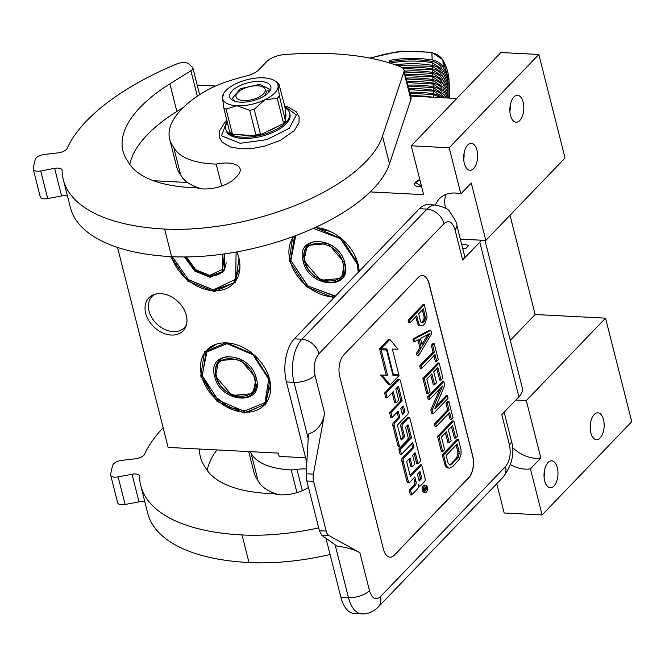 <?xml version="1.0" encoding="UTF-8"?>
<svg xmlns="http://www.w3.org/2000/svg" width="665" height="665" viewBox="0 0 665 665"><rect width="100%" height="100%" fill="white"/><g stroke="black" fill="none" stroke-linecap="round" stroke-linejoin="round"><path stroke-width="1" d="M512.416 447.412A31.687 23.292 -136.1 0 0 535.574 458.268A31.687 23.292 -136.1 0 0 540.853 457.994L530.429 468.842L542.1 514.951L631.75 421.676L605.549 318.144L535.125 314.512L510.013 215.252M510.437 464.586A31.687 23.292 -136.1 0 0 525.15 469.116A31.687 23.292 -136.1 0 0 530.429 468.842M197.206 85.078L215.576 86.026M410.629 96.093L456.747 98.478M538.833 54.48L449.183 147.755L460.853 193.872L471.277 183.025L485.807 240.439L565.034 158.012L538.833 54.48L500.92 52.527L411.261 145.801L423.63 194.662L370.206 191.911M154.654 294.346A22.502 16.534 43.9 0 0 152.019 296.424A22.502 16.534 43.9 0 0 149.01 311.021A22.502 16.534 -136.1 0 0 164.654 329.383A22.502 16.534 -136.1 0 0 184.463 327.604A22.502 16.534 -136.1 0 0 186.433 324.886M117.53 247.447L168.137 447.42L278.377 453.106L279.209 456.423L305.601 457.786M153.507 180.722L187.497 182.476M419.831 179.675A8.08 3.541 -14.2 0 0 414.628 184.554A8.08 3.541 -14.2 0 0 418.659 186.524A8.08 3.541 -14.2 0 0 421.527 186.366M449.183 147.755L411.261 145.801M473.63 168.536A13.466 6.966 -87 0 1 469.964 170.248A13.466 6.966 -87 0 1 463.771 160.032A13.466 6.966 -87 0 1 467.695 145.07A13.466 6.966 -87 0 1 471.352 143.349A13.466 6.966 -87 0 1 477.553 153.573A13.466 6.966 -87 0 1 473.63 168.536M519.797 120.506A13.466 6.966 -87 0 1 516.131 122.219A13.466 6.966 -87 0 1 509.939 112.003A13.466 6.966 -87 0 1 513.862 97.032A13.466 6.966 -87 0 1 517.52 95.319A13.466 6.966 -87 0 1 523.721 105.544A13.466 6.966 -87 0 1 519.797 120.506M485.807 240.439L460.346 239.126M535.125 314.512L510.279 340.364M605.549 318.144L526.323 400.571L515.816 400.031M526.323 400.571L540.853 457.994M553.97 486.032A13.466 6.966 -87 0 1 550.304 487.753A13.466 6.966 -87 0 1 544.111 477.528A13.466 6.966 -87 0 1 548.027 462.566A13.466 6.966 -87 0 1 551.692 460.845A13.466 6.966 -87 0 1 557.893 471.069A13.466 6.966 -87 0 1 553.97 486.032M600.138 438.002A13.466 6.966 -87 0 1 596.472 439.715A13.466 6.966 -87 0 1 590.279 429.499A13.466 6.966 -87 0 1 594.194 414.536A13.466 6.966 -87 0 1 597.86 412.815A13.466 6.966 -87 0 1 604.061 423.04A13.466 6.966 -87 0 1 600.138 438.002M496.772 483.721L504.178 512.989L542.1 514.951M186.325 315.385A23.774 17.473 43.9 0 1 185.917 326.44A23.774 17.473 43.9 0 1 165.294 333.905A23.774 17.473 43.9 0 1 145.685 313.29A23.774 17.473 43.9 0 1 153.116 294.911A23.774 17.473 43.9 0 1 186.325 315.385M460.853 193.872A31.687 23.292 -136.1 0 0 439.432 198.677A31.687 23.292 -136.1 0 0 435.525 205.053M315.501 227.372L342.143 239.167L358.244 264.313L359.324 271.22M333.797 297.77L306.124 286.607L289.175 260.747L292.733 236.723M269.807 379.64L265.992 404.012L244.18 413.056L217.156 401.485L200.739 376.074L204.554 351.71L226.366 342.658L253.398 354.229L269.807 379.64M236.931 251.877L239.068 258.161L235.51 282.193L214.421 291.619L187.738 281.104L170.564 256.607M445.866 194.429A31.687 23.292 -136.1 0 0 445.583 208.278M464.045 153.366A13.466 6.966 -87 0 1 463.729 159.534M510.213 105.336A13.466 6.966 -87 0 1 509.897 111.504M544.386 470.87A13.466 6.966 -87 0 1 544.07 477.029M590.553 422.832A13.466 6.966 -87 0 1 590.237 429M315.085 227.563A39.767 29.227 43.9 0 1 358.003 263.98A39.767 29.227 43.9 0 1 359.1 271.453M334.628 296.914A39.767 29.227 43.9 0 1 290.015 260.472A39.767 29.227 43.9 0 1 293.922 236.291M269.566 379.299A39.767 29.227 43.9 0 1 264.246 405.11A39.767 29.227 43.9 0 1 229.242 408.252A39.767 29.227 43.9 0 1 201.578 375.791A39.767 29.227 43.9 0 1 206.898 349.99A39.767 29.227 43.9 0 1 241.902 346.847A39.767 29.227 43.9 0 1 269.566 379.299M236.831 251.894A39.767 29.227 43.9 0 1 238.826 257.829A39.767 29.227 43.9 0 1 233.506 283.631A39.767 29.227 43.9 0 1 199.666 287.297A39.767 29.227 43.9 0 1 171.512 256.657M419.889 179.883L415.625 182.617L421.477 186.158M419.416 208.702A31.687 16.392 -87 0 1 428.036 204.662L435.617 205.053A31.687 16.392 93 0 0 426.996 209.093L419.416 208.702L294.312 338.851A31.687 16.392 -87 0 0 286.407 381.951L306.823 462.616M359.865 552.682C354.52 549.656 346.822 547.436 336.798 546.023L321.727 535.2L319.408 530.728L326.183 531.077A9.51 4.921 93 0 0 328.976 535.574L359.865 552.682L369.474 590.645A15.844 6.949 165.8 0 1 348.485 597.694A31.687 16.392 93 0 0 361.743 613.845L354.162 613.454A31.687 16.392 -87 0 1 340.904 597.303L325.958 538.243M462.757 248.644L465.5 248.785L468.775 245.377L461.577 243.972M456.788 225.069L464.478 255.435A15.844 6.949 165.8 0 1 462.657 260.023L454.976 229.658A15.844 6.949 -14.2 0 0 456.788 225.069C457.503 224.105 455.093 219.591 449.573 211.52C448.634 209.159 443.987 207.006 435.617 205.053M481.452 240.215A30.108 13.209 165.8 0 1 479.789 242.21L462.657 260.023M484.985 240.398L522.357 388.102A30.108 13.209 165.8 0 1 518.908 396.814L501.784 414.636L509.465 445.001A15.844 6.949 -14.2 0 0 511.285 440.413C514.901 452.491 512.274 464.636 503.388 476.83L378.294 606.979A15.844 11.646 43.9 0 0 380.413 596.705L505.508 466.556C509.831 461.028 511.144 453.846 509.465 445.001M429.116 283.589L472.773 456.14A15.844 8.196 -87 0 1 468.825 477.694L394.362 555.159A15.844 8.196 -87 0 1 390.047 557.179A15.844 8.196 -87 0 1 383.422 549.107L339.757 376.548A15.844 8.196 -87 0 1 343.714 355.002L418.177 277.529A15.844 8.196 -87 0 1 422.483 275.51A15.844 8.196 -87 0 1 429.116 283.589L428.975 283.581A15.844 8.196 93 0 0 422.416 275.51M313.423 474.128L324.587 413.256C322.799 423.954 317.429 430.895 308.469 434.07L306.174 473.754L313.423 474.128A9.51 4.921 93 0 0 313.597 481.344L326.183 531.077M389.981 557.179A15.844 8.196 93 0 0 394.22 555.159L468.684 477.686A15.844 8.196 93 0 0 472.64 456.132L428.975 283.581M319.408 530.728L306.823 480.995L306.174 473.754M415.708 316.873L418.169 325.027L419.549 325.717L422.491 325.734L424.81 323.847L427.13 317.188L424.37 304.678L409.474 320.173L410.114 322.691L416.764 315.775L418.676 323.331L419.524 325.102L420.903 325.792M424.37 304.678L423.015 304.612L408.119 320.106L408.759 322.625L410.114 322.691M417.944 339.948L419.889 347.637L416.514 353.273L417.146 355.792L418.501 355.866L431.693 333.655L430.845 330.297L414.253 339.067L414.894 341.586L419.116 339.316L421.244 347.712L417.869 353.348L418.501 355.866M430.845 330.297L429.49 330.222L412.899 339L413.539 341.519L414.894 341.586M433.946 355.717L435.342 361.261L436.697 361.336L438.285 359.682L434.245 343.73L432.666 345.376L434.361 352.093L421.053 365.941L421.693 368.46L435.001 354.62L436.697 361.336M434.245 343.73L432.89 343.664L431.311 345.31L433.006 352.026L419.698 365.875L420.338 368.393L421.693 368.46M439.133 363.048L437.778 362.974L422.89 378.468L426.714 393.58L428.069 393.655L429.964 391.677L426.78 379.083L431.851 373.805L434.611 384.719L436.514 382.741L433.755 371.826L437.869 367.546L441.061 380.139L442.957 378.161L439.133 363.048L424.245 378.535L428.069 393.655M436.814 368.643L439.706 380.072L441.061 380.139M430.795 374.902L433.256 384.653L434.611 384.719M443.813 381.519L442.458 381.452L427.562 396.947L428.202 399.466L429.557 399.532L442.549 386.016L432.208 410.031L433.164 413.805L448.06 398.318L447.42 395.791L434.744 408.983L444.769 385.301L443.813 381.519L428.917 397.013L429.557 399.532M447.42 395.791L446.065 395.725L435.866 406.34M440.039 388.626L430.854 409.956L431.809 413.738L433.164 413.805M448.601 413.663L450.006 419.208L451.36 419.274L452.948 417.628L448.908 401.677L447.321 403.322L449.025 410.039L435.716 423.888L436.356 426.406L449.665 412.558L451.36 419.274M448.908 401.677L447.553 401.602L445.974 403.256L447.67 409.973L434.361 423.813L435.001 426.332L436.356 426.406M453.796 420.987L452.441 420.92L437.545 436.415L441.377 451.527L442.732 451.601L444.627 449.623L441.444 437.021L446.514 431.751L449.274 442.666L451.178 440.687L448.41 429.773L452.533 425.484L455.716 438.085L457.62 436.107L453.796 420.987L438.9 436.481L442.732 451.601M451.477 426.589L454.361 438.011L455.716 438.085M445.45 432.849L447.919 442.599L449.274 442.666M458.468 439.465L457.113 439.39L442.225 454.885L445.625 466.73L446.681 467.753L449.731 468.185L452.898 466.481L459.133 459.465L461.028 454.311L461.02 449.54L458.468 439.465L443.58 454.96L446.132 465.035L448.035 467.827L449.731 468.185M425.7 485.118L424.345 485.051A3.741 1.937 93 0 0 423.331 485.525A3.741 1.937 93 0 0 422.233 489.681A3.741 1.937 93 0 0 423.962 492.524L425.317 492.59A3.741 1.937 93 0 0 426.332 492.117A3.741 1.937 93 0 0 427.42 487.96A3.741 1.937 93 0 0 425.7 485.118A3.741 1.937 93 0 0 424.677 485.591A3.741 1.937 93 0 0 423.588 489.756A3.741 1.937 93 0 0 425.317 492.59M413.78 478.069L414.702 481.726A2.319 1.205 93 0 1 414.129 484.885L409.166 490.038L410.388 494.868L411.743 494.935L417.379 489.074A3.466 1.796 93 0 0 418.243 484.353A3.466 1.796 93 0 0 419.698 486.123A3.466 1.796 93 0 0 420.637 485.674L424.519 481.635A2.319 1.205 93 0 0 425.101 478.476L421.668 464.918L410.837 476.19A0.881 0.457 -87 0 1 410.596 476.306A0.881 0.457 -87 0 1 410.222 475.857L406.797 462.291A0.881 0.457 -87 0 1 407.013 461.094L410.031 457.961L412.275 466.838L414.877 464.137L412.632 455.251L414.819 452.973A0.881 0.457 -87 0 1 415.06 452.865A0.881 0.457 -87 0 1 415.425 453.314L418.077 463.763L420.687 461.036L410.022 418.867A2.319 1.205 93 0 0 409.05 417.687A2.319 1.205 93 0 0 408.418 417.977L402.774 423.846A2.319 1.205 93 0 0 402.2 427.005L404.445 435.891A0.881 0.457 -87 0 1 404.229 437.08L401.618 439.789A0.881 0.457 -87 0 1 401.386 439.906A0.881 0.457 -87 0 1 401.012 439.457L397.587 425.891A0.881 0.457 -87 0 1 397.803 424.694L407.545 414.553A2.319 1.205 93 0 0 408.127 411.394L400.355 380.663A2.319 1.205 93 0 0 399.382 379.482A2.319 1.205 93 0 0 398.751 379.773L385.966 393.073L387.188 397.903L393.239 391.602L396.074 402.815L398.676 400.114L395.841 388.892L398.027 386.614A0.881 0.457 -87 0 1 398.269 386.506A0.881 0.457 -87 0 1 398.634 386.955L402.167 400.904L390.912 412.616L392.134 417.437L398.185 411.145L399.79 417.504L394.835 422.657A2.319 1.205 93 0 0 394.254 425.824L399.332 445.916A2.319 1.205 93 0 0 400.305 447.096A2.319 1.205 93 0 0 400.937 446.797L407.412 440.072A2.319 1.205 93 0 0 407.994 436.905L405.741 428.027A0.881 0.457 -87 0 1 405.966 426.83L407.736 424.985A0.881 0.457 -87 0 1 407.978 424.869A0.881 0.457 -87 0 1 408.343 425.317L411.494 437.761L400.239 449.474L401.461 454.303L412.716 442.591L413.938 447.412L403.771 457.986A2.319 1.205 93 0 0 403.19 461.144L408.277 481.236A2.319 1.205 93 0 0 409.249 482.424A2.319 1.205 93 0 0 409.881 482.125L414.835 476.971L416.057 481.793A2.319 1.205 -87 0 1 415.484 484.951L410.521 490.113L411.743 494.935M411.66 443.688L412.583 447.346L402.416 457.919A2.319 1.205 93 0 0 401.835 461.078L406.922 481.169A2.319 1.205 93 0 0 407.894 482.358L409.249 482.424M407.096 425.65L410.139 437.695L398.884 449.407L400.106 454.228L401.461 454.303M397.121 412.242L398.435 417.429L393.481 422.591A2.319 1.205 93 0 0 392.899 425.75L397.986 445.841A2.319 1.205 93 0 0 398.95 447.03L400.305 447.096M397.387 387.288L400.812 400.837L389.557 412.541L390.779 417.371L392.134 417.437M392.184 392.707L394.719 402.749L396.074 402.815M399.382 379.482L398.027 379.407A2.319 1.205 93 0 0 397.396 379.707L384.611 393.007L385.833 397.828L387.188 397.903M409.05 417.687L407.695 417.612A2.319 1.205 93 0 0 407.063 417.911L401.419 423.771A2.319 1.205 93 0 0 400.845 426.938L403.09 435.816A0.881 0.457 93 0 1 402.874 437.013L400.912 439.05M414.179 453.646L416.722 463.696L418.077 463.763M408.975 459.058L410.92 466.772L412.275 466.838M421.668 464.918L420.313 464.843L410.122 475.45M385.575 348.909L385.833 349.94M389.865 339.424L388.51 339.358L379.507 348.726L386.922 348.934L393.372 374.437L398.809 374.57L392.358 349.067L398.019 349.2L389.865 339.424L380.862 348.793M386.565 349.973L379.773 349.773L386.207 375.201L380.646 375.068L388.801 384.836L390.147 384.902L399.075 375.617L393.015 375.476L386.565 349.973L381.128 349.848L387.562 375.276L382.001 375.143L390.147 384.902M399.075 375.617L393.007 375.434M418.169 325.027L419.524 325.102M417.321 323.257L418.676 323.331M408.119 320.106L409.474 320.173M416.514 353.273L417.869 353.348M419.889 347.637L421.244 347.712M412.899 339L414.253 339.067M419.698 365.875L421.053 365.941M433.006 352.026L434.361 352.093M431.311 345.31L432.666 345.376M422.89 378.468L424.245 378.535M427.562 396.947L428.917 397.013M430.854 409.956L432.208 410.031M434.361 423.813L435.716 423.888M447.67 409.973L449.025 410.039M445.974 403.256L447.321 403.322M437.545 436.415L438.9 436.481M446.681 467.753L448.035 467.827M445.625 466.73L446.98 466.805M444.777 464.96L446.132 465.035M442.225 454.885L443.58 454.96M409.166 490.038L410.521 490.113M412.583 447.346L413.938 447.412M398.884 449.407L400.239 449.474M410.139 437.695L411.494 437.761M398.435 417.429L399.79 417.504M389.557 412.541L390.912 412.616M400.812 400.837L402.167 400.904M384.611 393.007L385.966 393.073M392.741 374.403L393.372 374.437M386.207 375.201L387.562 375.276M380.646 375.068L382.001 375.143M379.773 349.773L381.128 349.848M418.667 313.797L423.422 308.851L425.442 318.419L424.17 321.328L422.167 322.882L420.687 321.769L418.667 313.797M422.408 345.975L420.496 338.41L430.006 333.29L422.408 345.975M459.116 451.518L458.917 455.442L458.177 457.271L450.887 464.86L449.723 465.01L448.027 463.056L446.115 455.5L457.204 443.962L459.116 451.518L457.769 451.452L457.877 453.455L459.224 453.53M427.046 488.7L424.661 491.635L424.428 490.728L425.425 489.232L425.193 488.318L424.104 489.448L423.938 488.792L426.415 486.215L427.046 488.7L426.406 488.667M419.174 481.111L417.445 474.261L420.047 471.551L421.585 477.636A0.881 0.457 -87 0 1 421.361 478.833L419.174 481.111M402.392 414.794L400.787 408.435L402.973 406.157A0.881 0.457 -87 0 1 403.214 406.049A0.881 0.457 -87 0 1 403.58 406.498L404.802 411.319A0.881 0.457 -87 0 1 404.586 412.516L402.392 414.794M422.358 309.948L424.087 316.756L425.434 316.823M424.087 316.756L424.087 318.344L425.442 318.419M424.087 318.344L423.663 319.848L425.018 319.915M423.663 319.848L422.824 321.253L424.17 321.328M422.824 321.253L421.868 322.242L423.223 322.309M421.868 322.242L421.236 322.583M427.944 334.404L421.992 344.337M457.877 453.455L457.562 455.375L458.917 455.442M457.562 455.375L456.822 457.204L458.177 457.271M456.822 457.204L455.658 458.941L457.013 459.016M455.658 458.941L450.903 463.887L452.258 463.954M450.903 463.887L449.532 464.785L450.887 464.86M456.148 445.06L457.769 451.452M425.367 489.739L425.808 489.756M424.436 488.268L425.193 488.318M418.983 472.657L420.23 477.561L421.585 477.636M418.875 479.939L420.006 478.758A0.881 0.457 93 0 0 420.23 477.561M402.333 406.83L403.447 411.253L404.802 411.319M402.101 413.622L403.231 412.441A0.881 0.457 93 0 0 403.447 411.253M425.991 489.108L426.157 487.32L425.667 487.827L425.991 489.108L425.384 489.074M424.902 487.786L425.667 487.827M425.392 487.279L426.157 487.32M303.996 260.863L320.53 280.264L341.444 278.386L344.62 262.958L328.094 243.565L307.172 245.443L303.996 260.863M303.157 261.146C308.809 288.502 353.09 290.788 344.869 263.298C339.216 235.942 294.928 233.656 303.157 261.146M358.277 272.309L357.188 263.938L340.463 238.718L313.331 228.361M295.75 235.609L290.829 260.514L307.912 286.008L335.443 296.066M294.57 236.05L290.588 260.173L307.604 285.809L335.193 296.324M318.834 228.743L330.04 231.378M354.595 254.978L356.822 261.312M342.974 263.199C337.837 238.328 297.571 236.25 305.052 261.245C310.189 286.116 350.455 288.194 342.974 263.199M185.502 256.956L195.46 270.472L210.373 276.465L222.268 272.234L224.512 253.905M184.562 256.956L194.754 271.054L210.215 277.33L224.163 270.721L224.62 253.889M172.318 256.698L188.453 279.632L213.39 289.89L235.718 279.175L236.083 252.027M172.185 256.69L188.611 279.807L213.831 290.131L233.573 283.099L239.915 267.505M186.424 256.948L195.701 269.716L209.724 275.393L222.401 269.408L222.841 254.138M215.502 376.107L232.035 395.5L252.949 393.622L256.133 378.202L239.6 358.801L218.685 360.679L215.502 376.107M214.662 376.39C220.315 403.738 264.603 406.024 256.374 378.543C250.722 351.187 206.441 348.901 214.662 376.39M268.702 379.175L252.933 354.761L226.965 343.639L206.009 352.334L202.335 375.75L218.112 400.164L244.08 411.286L265.036 402.591L268.702 379.175M216.541 344.113L207.372 349.815L202.094 375.409L212.085 394.187L229.541 407.612L248.968 411.444L264.263 404.495L270.555 385.126M254.479 378.443C249.342 353.572 209.076 351.494 216.557 376.481C221.694 401.352 261.96 403.431 254.479 378.443M250.065 451.643A102.992 45.178 -14.2 0 0 251.013 452.94A82.078 36.001 -14.2 0 0 291.204 469.922A25.353 11.122 -14.2 0 0 296.964 469.407A24.081 10.565 165.8 0 1 306.449 469.016M248.71 451.577L254.047 472.649A102.992 45.178 -14.2 0 0 258.003 480.554L251.013 452.94M163.149 427.72A202.817 88.96 -14.2 0 0 144.554 454.262A7.922 3.475 165.8 0 1 135.569 458.775L121.903 460.33A7.922 3.475 -14.2 0 0 113.682 463.771A7.922 3.475 -14.2 0 0 112.817 465.126A232.916 102.169 -14.2 0 0 110.656 474.577A7.922 3.475 -14.2 0 0 110.681 475.201A7.922 3.475 -14.2 0 0 118.121 476.871L132.036 474.261A7.922 3.475 165.8 0 1 139.475 475.932A7.922 3.475 165.8 0 1 139.517 476.29A202.817 88.96 -14.2 0 0 140.722 485.541A202.817 88.96 -14.2 0 0 242.027 534.951A152.11 66.716 -14.2 0 0 318.693 527.894M140.722 485.541L147.705 513.156A202.817 88.96 -14.2 0 0 249.009 562.557A152.11 66.716 -14.2 0 0 330.073 554.519M117.639 502.183A7.922 3.475 -14.2 0 0 117.672 502.815A7.922 3.475 -14.2 0 0 125.111 504.477L139.018 501.867A7.922 3.475 165.8 0 1 144.904 502.075M207.164 470.305A151.163 66.301 165.8 0 1 216.881 449.931M258.003 480.554A82.078 36.001 -14.2 0 0 279.109 494.71M308.444 487.403A24.081 10.565 165.8 0 1 273.988 493.663A130.249 57.132 165.8 0 1 205.477 467.545A151.163 66.301 165.8 0 1 200.364 456.863A151.163 66.301 165.8 0 1 199.467 449.033M296.947 492.615L291.204 469.922M237.779 92.51A15.054 6.6 165.8 0 1 262.592 86.824A15.054 6.6 165.8 0 1 263.506 93.832A15.054 6.6 -14.2 0 1 244.246 100.556A15.054 6.6 -14.2 0 1 237.114 93.266A15.054 6.6 -14.2 0 1 237.779 92.51M267.122 90.473L264.928 95.569M389.748 63.05L389.632 60.399A111.18 99.509 -2.6 0 1 432.183 59.966L431.859 52.909A15.844 14.181 -2.6 0 1 442.907 60.207A55.461 49.634 -2.6 0 1 449.083 80.972L449.407 88.029A55.461 49.634 -2.6 0 1 449.449 89.509M390.039 63.067L389.632 60.399M441.851 67.971A53.873 48.221 177.4 0 0 441.826 67.93A14.264 12.768 177.4 0 0 431.876 61.363A109.592 98.096 177.4 0 0 389.981 61.779M432.183 59.966A15.844 14.181 177.4 0 1 443.231 67.265A55.461 49.634 -2.6 0 1 447.296 76.384L446.464 76.558M449.44 98.096L448.7 81.903A55.461 49.634 -2.6 0 1 449.407 88.029M448.293 98.038L447.296 76.384M410.546 95.768A109.592 98.096 -2.6 0 1 433.006 97.248M409.657 92.236A109.592 98.096 -2.6 0 1 433.364 93.773A14.264 12.768 -2.6 0 1 441.219 97.672M408.759 88.703A109.592 98.096 -2.6 0 1 433.198 90.216A14.264 12.768 -2.6 0 1 442.283 95.502M407.869 85.178A109.592 98.096 -2.6 0 1 433.031 86.658A14.264 12.768 -2.6 0 1 442.125 91.945M406.98 81.654A109.592 98.096 -2.6 0 1 432.873 83.1A14.264 12.768 -2.6 0 1 441.959 88.387M406.082 78.138A109.592 98.096 -2.6 0 1 432.707 79.542A14.264 12.768 -2.6 0 1 441.801 84.829M405.193 74.621A109.592 98.096 -2.6 0 1 432.549 75.985A14.264 12.768 -2.6 0 1 441.635 81.271M404.312 71.105A109.592 98.096 -2.6 0 1 432.383 72.427A14.264 12.768 -2.6 0 1 441.469 77.714M402.259 67.697A109.592 98.096 -2.6 0 1 432.225 68.869A14.264 12.768 -2.6 0 1 441.311 74.156M395.326 64.896A109.592 98.096 -2.6 0 1 432.059 65.32A14.264 12.768 -2.6 0 1 441.144 70.598M446.697 80.29L447.412 79.226L443.314 70.033A2.344 0.948 149.8 0 1 442.2 71.754M447.021 87.406L447.736 86.342L443.638 77.148A2.344 0.948 149.8 0 1 442.524 78.869M446.855 83.848L447.578 82.784L443.472 73.591A2.344 0.948 149.8 0 1 442.358 75.311M447.179 90.964L447.902 89.9L443.796 80.706A2.344 0.948 149.8 0 1 442.682 82.427M447.346 94.521L448.06 93.457L443.962 84.264A2.344 0.948 149.8 0 1 442.848 85.984M447.62 98.004L448.227 97.015L444.129 87.822A2.344 0.948 149.8 0 1 443.015 89.542M181.47 109.334A102.992 45.178 -14.2 0 0 169.65 139.143A102.992 45.178 -14.2 0 0 173.607 147.04A82.078 36.001 -14.2 0 0 216.175 164.114A24.081 10.565 165.8 0 1 240.098 168.91A24.081 10.565 165.8 0 1 237.33 175.884L235.094 178.212A24.081 10.565 165.8 0 1 196.582 187.763A130.249 57.132 165.8 0 1 128.071 161.645A151.163 66.301 165.8 0 1 122.959 150.955A151.163 66.301 165.8 0 1 140.298 107.206A151.163 66.301 165.8 0 1 169.874 83.873L190.897 70.748A6.334 2.776 -14.2 0 0 192.867 67.938A6.334 2.776 -14.2 0 0 192.451 67.256L188.785 63.865A9.51 4.173 -14.2 0 0 176.283 64.131A202.817 88.96 -14.2 0 0 86.583 120.939A202.817 88.96 -14.2 0 0 67.148 148.353A7.922 3.475 165.8 0 1 58.171 152.867L44.497 154.43A7.922 3.475 -14.2 0 0 35.411 159.218A232.916 102.169 -14.2 0 0 33.25 168.669A7.922 3.475 -14.2 0 0 33.283 169.292A7.922 3.475 -14.2 0 0 40.715 170.963L54.63 168.353A7.922 3.475 165.8 0 1 62.069 170.024A7.922 3.475 165.8 0 1 62.111 170.381A202.817 88.96 -14.2 0 0 63.316 179.641A202.817 88.96 -14.2 0 0 164.621 229.051A152.11 66.716 -14.2 0 0 382.508 136.217L403.896 71.895A15.844 6.949 -14.2 0 0 404.012 69.933A15.844 6.949 -14.2 0 0 400.945 67.015A221.827 97.298 -14.2 0 0 284.221 54.613A15.844 6.949 -14.2 0 0 266.723 61.604L258.876 69.759A15.844 6.949 165.8 0 1 246.956 75.818A126.757 55.602 -14.2 0 0 228.585 81.08A63.383 27.797 -14.2 0 0 203.872 92.061A102.992 45.178 -14.2 0 0 181.47 109.334M169.65 139.143L176.641 166.749A102.992 45.178 -14.2 0 0 180.597 174.654L173.607 147.04M129.758 164.396A151.163 66.301 165.8 0 1 147.281 134.812A151.163 66.301 165.8 0 1 176.865 111.487L183.382 107.414M404.012 69.933L410.995 97.539A15.844 6.949 165.8 0 1 410.887 99.501L389.499 163.823L382.508 136.217M63.316 179.641L70.299 207.247A202.817 88.96 -14.2 0 0 171.603 256.657A152.11 66.716 -14.2 0 0 389.499 163.823M67.498 196.167A7.922 3.475 -14.2 0 0 61.612 195.959L54.63 168.353M40.715 170.963L47.705 198.569L61.612 195.959M47.705 198.569A7.922 3.475 165.8 0 1 40.266 196.906L33.283 169.292M180.597 174.654A82.078 36.001 -14.2 0 0 201.703 188.81M221.711 186L216.175 164.114M225.917 90.531A28.52 12.51 -14.2 0 0 223.257 94.222A28.52 12.51 -14.2 0 0 222.484 97.672A28.52 12.51 -14.2 0 0 236.89 105.735A28.52 12.51 -14.2 0 0 264.703 99.85A28.52 12.51 -14.2 0 0 278.103 85.91A28.52 12.51 -14.2 0 0 275.227 81.072A28.52 12.51 -14.2 0 0 263.697 77.847A28.52 12.51 -14.2 0 0 235.884 83.724A28.52 12.51 -14.2 0 0 225.917 90.531M223.199 95.461L222.484 97.672L223.756 107.772A31.687 13.899 -14.2 0 0 226.083 109.068L236.89 105.735L249.691 110.29A31.687 13.899 -14.2 0 0 254.18 109.343L264.703 99.85L277.23 98.254L283.423 122.742L285.634 121.678L285.85 122.51L285.618 117.53A29.011 12.726 165.8 0 0 285.401 112.817L285.618 117.53M284.72 106.999L285.177 107.838A32.926 14.439 165.8 0 1 289.616 112.975L289.932 114.222A32.926 14.439 165.8 0 1 275.867 131.005A32.926 14.439 165.8 0 1 242.542 138.395A32.926 14.439 165.8 0 1 226.092 130.373L225.776 129.135A32.926 14.439 165.8 0 1 227.422 122.235M289.616 112.975A32.926 14.439 165.8 0 1 285.842 122.51A32.926 14.439 165.8 0 1 258.369 135.727A32.926 14.439 165.8 0 1 242.226 137.156A32.926 14.439 165.8 0 1 230.231 134.272A32.926 14.439 165.8 0 1 225.776 129.135M240.331 102.152A21.197 9.302 165.8 0 1 233.473 100.731A21.197 9.302 165.8 0 1 234.836 88.578A21.197 9.302 165.8 0 1 260.256 81.421A21.197 9.302 -14.2 0 1 269.342 91.654A21.197 9.302 -14.2 0 1 240.331 102.152M285.177 107.838L285.401 112.817M285.842 122.51L276.524 126.99A29.011 12.726 165.8 0 1 267.696 131.238L258.369 135.727L248.818 135.236A29.011 12.726 165.8 0 1 239.774 134.762L230.223 134.272L223.756 107.772M284.969 107.007L278.826 83.699L278.103 85.91L279.383 96.001A31.687 13.899 165.8 0 1 277.23 98.254M275.227 81.072L278.826 83.699M285.634 121.678L279.383 96.001M258.369 135.727L258.161 134.895L260.372 133.831L254.18 109.343M276.524 126.99L267.696 131.238M258.161 134.895L255.892 134.779L249.691 110.29M230.015 133.441L232.276 133.565L226.083 109.068M239.774 134.762L248.818 135.236M285.584 120.498A31.687 13.899 165.8 0 1 283.423 122.742M260.372 133.831A31.687 13.899 165.8 0 1 255.892 134.779M232.276 133.565A31.687 13.899 165.8 0 1 229.957 132.26M234.687 101.196L232.343 98.362L240.472 88.669L259.716 84.397L269.209 89.027L268.494 92.643M454.976 229.658C452.408 221.728 448.767 219.708 444.037 223.598A15.844 11.646 -136.1 0 0 426.996 209.093L301.902 339.241L294.312 338.851M444.037 223.598L318.934 353.747A15.844 11.646 -136.1 0 0 301.902 339.241A31.687 16.392 93 0 0 293.997 382.342L286.407 381.951M335.102 544.81L348.485 597.694L340.904 597.303M308.211 438.526L293.997 382.342A15.844 6.949 165.8 0 0 314.986 375.301L324.587 413.256M318.934 353.747C314.62 359.266 313.306 366.457 314.986 375.301M369.474 590.645C372.034 598.567 375.683 600.586 380.413 596.705M479.789 242.21L518.908 396.814M505.508 466.556A15.844 11.646 43.9 0 1 503.388 476.83M321.727 535.2L328.976 535.574M306.823 480.995L313.597 481.344M414.129 484.885L415.484 484.951M414.702 481.726L416.057 481.793M406.922 481.169L408.277 481.236M401.835 461.078L403.19 461.144M402.416 457.919L403.771 457.986M407.462 425.276L408.343 425.317M397.986 445.841L399.332 445.916M392.899 425.75L394.254 425.824M393.481 422.591L394.835 422.657M397.753 386.905L398.634 386.955M397.396 379.707L398.751 379.773M401.153 439.764L401.618 439.789M402.874 437.013L404.229 437.08M403.09 435.816L404.445 435.891M400.845 426.938L402.2 427.005M401.419 423.771L402.774 423.846M407.063 417.911L408.418 417.977M414.544 453.264L415.425 453.314M410.372 476.165L410.837 476.19M425.583 489.199L426.938 489.265M424.603 490.546L425.658 490.604M420.006 478.758L421.361 478.833M402.699 406.448L403.58 406.498M403.231 412.441L404.586 412.516M341.66 277.696A23.45 17.232 -136.1 0 0 341.81 277.546A23.45 17.232 -136.1 0 0 344.237 273.98M311.486 242.467A23.45 17.232 -136.1 0 0 307.995 245.044A23.45 17.232 -136.1 0 0 307.853 245.202M316.623 241.237A23.45 17.232 -136.1 0 0 307.704 245.352C304.021 249.425 302.924 254.612 304.42 260.938C307.829 277.554 332.084 288.926 341.511 277.854A23.45 17.232 -136.1 0 0 345.276 268.768M222.484 271.544A23.45 17.232 -136.1 0 0 222.634 271.395A23.45 17.232 -136.1 0 0 225.053 267.829M210.597 275.884A23.45 17.232 -136.1 0 0 222.334 271.702A23.45 17.232 -136.1 0 0 226.1 262.617M223.357 270.58A23.45 17.232 -136.1 0 0 224.005 269.957L223.349 270.589M253.166 392.94A23.45 17.232 -136.1 0 0 253.315 392.782A23.45 17.232 -136.1 0 0 255.742 389.216M222.991 357.712A23.45 17.232 -136.1 0 0 219.508 360.28A23.45 17.232 -136.1 0 0 219.359 360.438M228.137 356.473A23.45 17.232 -136.1 0 0 219.209 360.588C215.526 364.661 214.429 369.856 215.925 376.174C219.334 392.791 243.59 404.17 253.024 393.09A23.45 17.232 -136.1 0 0 256.781 384.004M249.009 562.557L242.027 534.951M139.018 501.867L132.036 474.261M125.111 504.477L118.121 476.871M302.342 490.645L296.964 469.407M370.804 58.279A111.18 99.509 -2.6 0 1 431.859 52.909A6.334 0.648 99.3 0 0 431.676 52.236L442.757 59.684A6.334 2.56 149.8 0 1 442.907 60.207L443.231 67.265M409.881 93.133L433.713 94.704L433.53 97.273M408.992 89.6L433.555 91.147L433.397 94.646M408.094 86.076L433.389 87.589L433.239 91.088M407.204 82.551L433.223 84.031L433.073 87.539M406.315 79.027L433.065 80.473L432.915 83.981M405.426 75.511L432.898 76.916L432.749 80.423M404.536 72.003L432.74 73.358L432.591 76.866M403.239 68.528L432.574 69.8L432.425 73.308M397.163 65.561L432.416 66.242L432.258 69.75M389.798 63.117C403.946 60.523 418.094 60.382 432.25 62.685L432.1 66.192M431.934 62.635L431.876 61.363M433.389 87.589L444.453 94.937A2.344 0.948 149.8 0 1 443.339 96.658M433.223 84.031L444.287 91.379A2.344 0.948 149.8 0 1 443.173 93.1M176.865 111.487L169.874 83.873M403.896 71.895L410.887 99.501M171.603 256.657L164.621 229.051M190.897 70.748L197.347 96.217M284.512 106.184L296.357 114.92L289.275 128.312L266.798 139.658L240.173 143.283L221.52 135.785L227.039 120.722M415.625 182.617L415.193 183.174M361.743 613.845C367.338 614.344 372.857 612.058 378.294 606.979M504.137 412.175L511.285 440.413M419.698 486.123L418.41 486.057M344.079 274.354L341.511 277.854M311.104 242.642L307.704 245.352M342.525 276.74L343.19 276.116M309.375 243.614L308.768 244.296M235.826 280.755L233.573 283.099M224.903 268.203L222.334 271.702L210.256 276.041L195.618 270.181L185.901 256.948M209.184 347.928L207.372 349.815M266.865 401.785L264.263 404.495M255.584 389.599L253.024 393.09M222.617 357.878L219.209 360.588M254.03 391.984L254.695 391.353M220.88 358.851L220.281 359.541M110.681 475.201L117.672 502.815M369.657 58.055L400.247 51.155L431.676 52.236M442.757 59.684L449.083 80.972M433.713 94.704L440.795 97.655M433.555 91.147L444.195 97.83M433.065 80.473L444.129 87.822M432.898 76.916L443.962 84.264M432.74 73.358L443.796 80.706M432.574 69.8L443.638 77.148M432.416 66.242L443.472 73.591M432.25 62.685L443.314 70.033M448.833 84.837L449.59 92.776M444.287 91.379L447.479 97.996M444.453 94.937L446.049 97.921M449.316 95.502L449.723 98.112M449.158 91.945L449.864 98.121M448.991 88.387L449.748 96.325M199.641 94.696L192.867 67.938M223.257 94.222L222.634 95.536M226.998 120.573L224.271 123.141L219.392 131.138L219.251 137.048L222.143 142.169L230.481 147.007L241.237 148.819L252.667 148.411L264.08 146.317L280.256 140.448L294.121 130.789L298.992 122.801L299.142 116.89L296.249 111.77L287.912 106.932L284.47 106.026"/></g></svg>
